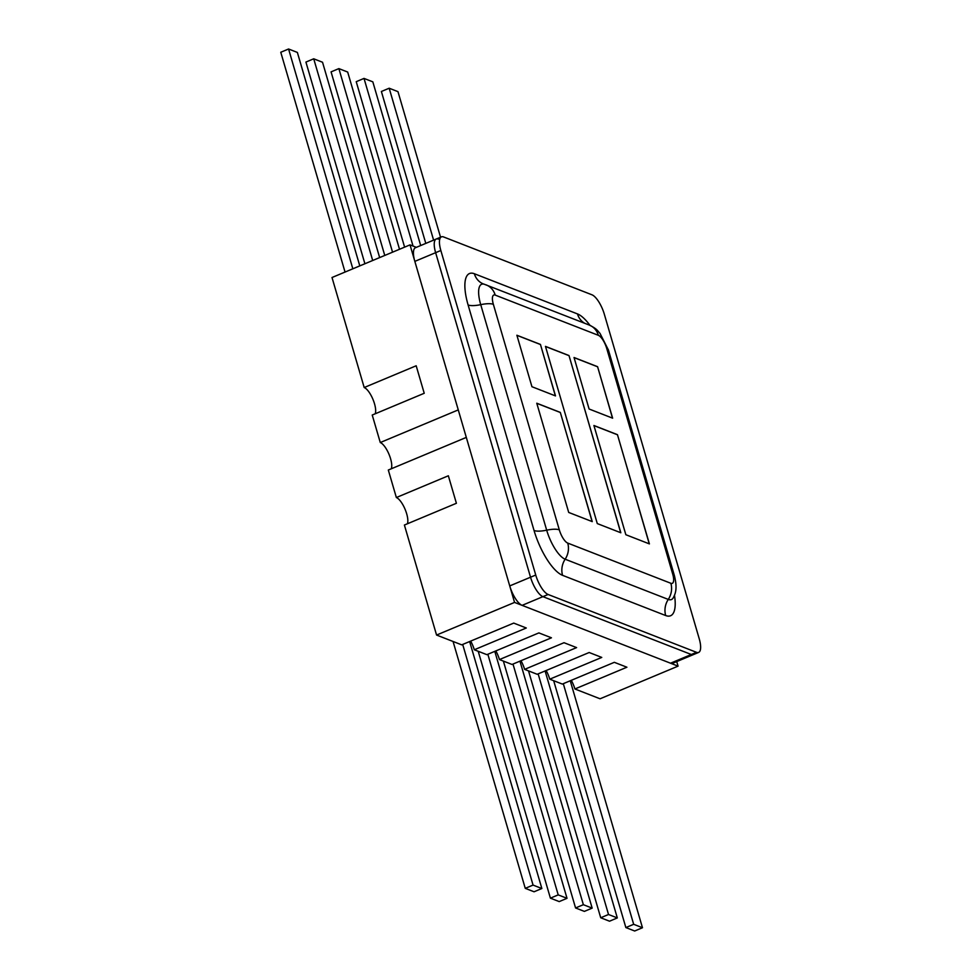 <?xml version="1.0" encoding="UTF-8"?>
<svg xmlns="http://www.w3.org/2000/svg" width="980" height="980" viewBox="0 0 980 980"><rect width="100%" height="100%" fill="white"/><g stroke="black" fill="none" stroke-linecap="round" stroke-linejoin="round"><path stroke-width="1.47" d="M546.142 670.528A14.994 5.108 -112.7 0 1 549.755 679.177L562.336 684.077L614.325 662.321L626.906 667.221L574.905 688.977L600.066 698.789L678.062 666.143L676.727 661.586M520.98 660.716A14.994 5.108 -112.7 0 1 524.606 669.365L537.175 674.277L589.176 652.509L601.757 657.421L549.755 679.177M495.831 650.916A14.994 5.108 -112.7 0 1 499.445 659.564L512.026 664.465L564.027 642.708L576.595 647.609L524.606 669.365M470.682 641.104A14.994 5.108 -112.7 0 1 474.296 649.764L486.876 654.664L538.878 632.909L551.446 637.808L499.445 659.564M436.566 635.052L514.561 602.418L466.309 437.399L388.313 470.033L396.361 497.534L448.35 475.778L456.398 503.279L404.397 525.035L436.566 635.052L461.715 644.852L513.716 623.096L526.297 627.996L474.296 649.764M571.291 680.328A14.994 5.108 -112.7 0 1 574.905 688.977M396.361 497.534A14.994 5.108 -112.7 0 1 405.095 509.318A14.994 5.108 -112.7 0 1 407.349 523.81M391.265 468.795A14.994 5.108 67.3 0 0 389.011 454.316A14.994 5.108 67.3 0 0 380.277 442.531L458.273 409.897L410.02 244.878L332.012 277.512L364.193 387.529A14.994 5.108 -112.7 0 1 372.927 399.301A14.994 5.108 -112.7 0 1 375.181 413.793M364.193 387.529L416.182 365.773L424.23 393.274L372.229 415.03L380.277 442.531M416.353 247.352L410.02 244.878M514.561 602.418L678.062 666.143M438.354 239.12A17.983 6.137 67.3 0 0 436.235 239.022A17.983 6.137 67.3 0 0 435.635 252.681L530.535 577.208A17.983 6.137 67.3 0 0 542.908 596.649L691.317 654.505A17.983 6.137 67.3 0 0 693.436 654.591L672.635 663.301A17.983 6.137 67.3 0 1 670.516 663.203L691.317 654.505A17.983 6.137 67.3 0 0 693.436 654.591L698.63 652.423A17.983 6.137 67.3 0 0 699.23 638.764L604.329 314.237A17.983 6.137 67.3 0 0 591.957 294.796L443.56 236.94A17.983 6.137 67.3 0 0 441.441 236.854A17.983 6.137 67.3 0 0 440.841 250.5L535.741 575.04A17.983 6.137 67.3 0 0 548.114 594.48L696.511 652.325A17.983 6.137 67.3 0 0 698.63 652.423M441.441 236.854L415.447 247.732A17.983 6.137 67.3 0 0 414.834 261.378L509.735 585.918A17.983 6.137 67.3 0 0 522.107 605.358L670.516 663.203M478.216 651.284L550.405 898.158L559.213 901.588L567.016 898.317L494.79 651.345M487.844 654.26L558.208 894.887L550.405 898.158M558.208 894.887L567.016 898.317M503.377 661.096L575.566 907.958L584.362 911.388L592.165 908.129L519.951 661.157M512.993 664.06L583.357 904.699L575.566 907.958M583.357 904.699L592.165 908.129M528.526 670.896L600.716 917.758L609.523 921.2L617.314 917.929L545.101 670.957M538.143 673.873L608.519 914.499L600.716 917.758M608.519 914.499L617.314 917.929M553.676 680.708L625.865 927.57L634.673 931L642.476 927.742L570.25 680.769M563.304 683.673L633.668 924.299L625.865 927.57M633.668 924.299L642.476 927.742M433.601 240.125L389.183 88.225L381.379 91.483L425.798 243.395M389.183 88.225L397.978 91.654L440.547 237.221M413.046 246.066L364.021 78.412L356.23 81.683L404.605 247.144M364.021 78.412L372.829 81.842L420.69 245.527M392.551 252.179L338.872 68.612L331.069 71.871L384.76 255.449M338.872 68.612L347.68 72.042L399.509 249.275M372.694 260.496L313.723 58.8L305.919 62.071L364.903 263.755M313.723 58.8L322.53 62.242L379.652 257.581M352.837 268.802L288.573 49L280.77 52.258L345.046 272.06M288.573 49L297.369 52.43L359.795 265.899M469.641 641.545L541.854 888.517L533.059 885.087L462.695 644.448M533.059 885.087L525.255 888.346L534.063 891.776L541.854 888.517M453.066 641.484L525.255 888.346M436.235 239.022A17.983 6.137 67.3 0 0 435.635 252.681L530.535 577.208A17.983 6.137 67.3 0 0 542.908 596.649L691.317 654.505L696.511 652.325M555.489 395.908L540.433 344.421L516.889 335.246L531.944 386.72L555.489 395.908M592.251 521.617L560.315 412.409L536.771 403.221L568.706 512.442L592.251 521.617M620.83 532.765L569 355.556L545.468 346.381L597.286 523.577L620.83 532.765M649.397 543.9L617.461 434.679L593.917 425.504L625.852 534.725L649.397 543.9M612.635 418.178L597.58 366.692L574.035 357.516L589.09 409.003L612.635 418.178M612.5 418.129L597.58 366.692M597.482 366.74L574.06 357.614M649.262 543.851L617.461 434.679M617.351 434.728L593.941 425.602M620.695 532.704L569 355.556M568.902 355.605L545.493 346.479M592.116 521.568L560.315 412.409M560.205 412.445L536.795 403.319M555.354 395.846L540.433 344.421M540.323 344.458L516.913 335.332M548.114 594.48L522.107 605.358M535.741 575.04L509.735 585.918M440.841 250.5L414.834 261.378M674.473 595.215A41.466 14.136 -112.7 0 1 665.689 615.538L562.569 575.334A41.466 14.136 -112.7 0 1 534.051 530.511L468.109 304.988A41.466 14.136 -112.7 0 1 474.369 273.739L577.502 313.931A41.466 14.136 -112.7 0 1 589.972 325.36M670.859 583.284A12.238 4.177 67.3 0 0 672.709 574.06L606.755 348.537A12.238 4.177 67.3 0 0 598.339 335.307L495.219 295.103A12.238 4.177 67.3 0 0 493.357 304.327L559.311 529.849A12.238 4.177 67.3 0 0 567.726 543.091L670.859 583.284A17.983 16.06 -68.7 0 1 668.274 599.417A26.852 9.151 67.3 0 0 673.285 597.776C675.257 593.917 677.707 588.98 674.375 575.542L608.421 350.019L599.968 333.31C597.139 330.542 597.8 329.305 589.274 325.066L484.194 284.212A26.852 9.151 67.3 0 0 480.727 304.658A17.983 5.292 -16.3 0 1 493.357 304.327M672.709 574.06A17.983 5.292 -16.3 0 1 674.375 575.542M606.755 348.537A17.983 5.292 -16.3 0 1 608.421 350.019M468.109 304.988A17.983 5.292 -16.3 0 0 480.727 304.658L546.681 530.18A26.852 9.151 67.3 0 0 565.154 559.213A17.983 16.06 -68.7 0 0 567.726 543.091M562.569 575.334A17.983 16.06 -68.7 0 1 565.154 559.213L668.274 599.417A17.983 16.06 -68.7 0 0 665.689 615.538M598.339 335.307A17.983 16.06 -68.7 0 0 589.274 325.066M534.051 530.511A17.983 5.292 -16.3 0 0 546.681 530.18A17.983 5.292 -16.3 0 1 559.311 529.849M495.219 295.103A17.983 16.06 -68.7 0 0 486.141 284.874M484.794 284.421A26.852 9.151 67.3 0 0 484.194 284.212L483.446 283.967A17.983 16.06 -68.7 0 1 474.369 273.739M577.502 313.931A17.983 16.06 -68.7 0 0 584.741 323.302M673.285 597.776L672.782 598.523"/></g></svg>
